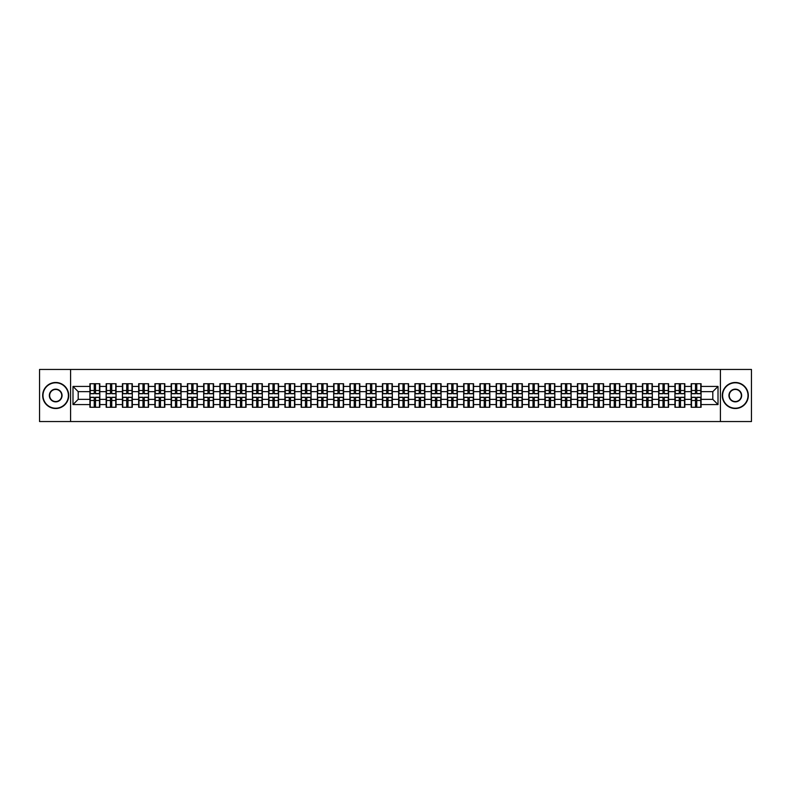 <?xml version="1.0" encoding="UTF-8"?>
<svg xmlns="http://www.w3.org/2000/svg" width="791" height="791" viewBox="0 0 791 791"><rect width="100%" height="100%" fill="white"/><g stroke="black" fill="none" stroke-linecap="round" stroke-linejoin="round"><path stroke-width="1.19" d="M720.403 421.544L751.45 421.544L751.45 369.456L720.403 369.456L720.403 421.544L70.597 421.544L70.597 369.456L39.55 369.456L39.55 421.544L70.597 421.544M720.403 369.456L70.597 369.456M712.8 399.356L712.8 391.644L701.083 391.644L701.083 399.356L712.8 399.356L718.01 404.567L718.01 386.433L701.083 386.433L701.083 383.724L691.186 383.724L691.186 391.644L684.838 391.644L684.838 399.356L691.186 399.356L691.186 391.644M718.01 404.567L701.083 404.567L701.083 407.276L691.186 407.276L691.186 404.567L684.838 404.567L684.838 407.276L674.941 407.276L674.941 404.567L668.583 404.567L668.583 407.276L658.685 407.276L658.685 404.567L652.328 404.567L652.328 407.276L642.44 407.276L642.44 404.567L636.083 404.567L636.083 407.276L626.185 407.276L626.185 404.567L619.828 404.567L619.828 407.276L609.93 407.276L609.93 404.567L603.582 404.567L603.582 407.276L593.685 407.276L593.685 404.567L587.327 404.567L587.327 407.276L577.43 407.276L577.43 404.567L571.082 404.567L571.082 407.276L561.185 407.276L561.185 404.567L554.827 404.567L554.827 407.276L544.93 407.276L544.93 404.567L538.582 404.567L538.582 407.276L528.685 407.276L528.685 404.567L522.327 404.567L522.327 407.276L512.43 407.276L512.43 404.567L506.072 404.567L506.072 407.276L496.184 407.276L496.184 404.567L489.827 404.567L489.827 407.276L479.929 407.276L479.929 404.567L473.572 404.567L473.572 407.276L463.684 407.276L463.684 404.567L457.327 404.567L457.327 407.276L447.429 407.276L447.429 404.567L441.071 404.567L441.071 407.276L431.174 407.276L431.174 404.567L424.826 404.567L424.826 407.276L414.929 407.276L414.929 404.567L408.571 404.567L408.571 407.276L398.674 407.276L398.674 404.567L392.326 404.567L392.326 407.276L382.429 407.276L382.429 404.567L376.071 404.567L376.071 407.276L366.174 407.276L366.174 404.567L359.826 404.567L359.826 407.276L349.929 407.276L349.929 404.567L343.571 404.567L343.571 407.276L333.673 407.276L333.673 404.567L327.316 404.567L327.316 407.276L317.428 407.276L317.428 404.567L311.071 404.567L311.071 407.276L301.173 407.276L301.173 404.567L294.816 404.567L294.816 407.276L284.928 407.276L284.928 404.567L278.57 404.567L278.57 407.276L268.673 407.276L268.673 404.567L262.315 404.567L262.315 407.276L252.418 407.276L252.418 404.567L246.07 404.567L246.07 407.276L236.173 407.276L236.173 404.567L229.815 404.567L229.815 407.276L219.918 407.276L219.918 404.567L213.57 404.567L213.57 407.276L203.673 407.276L203.673 404.567L197.315 404.567L197.315 407.276L187.418 407.276L187.418 404.567L181.07 404.567L181.07 407.276L171.172 407.276L171.172 404.567L164.815 404.567L164.815 407.276L154.917 407.276L154.917 404.567L148.56 404.567L148.56 407.276L138.672 407.276L138.672 404.567L132.315 404.567L132.315 407.276L122.417 407.276L122.417 404.567L116.059 404.567L116.059 407.276L106.162 407.276L106.162 404.567L99.814 404.567L99.814 407.276L89.917 407.276L89.917 404.567L72.99 404.567L72.99 386.433L89.917 386.433L89.917 391.644L78.2 391.644L78.2 399.356L89.917 399.356L89.917 391.644M691.186 386.433L684.838 386.433L684.838 383.724L674.941 383.724L674.941 386.433L668.583 386.433L668.583 383.724L658.685 383.724L658.685 386.433L652.328 386.433L652.328 383.724L642.44 383.724L642.44 386.433L636.083 386.433L636.083 383.724L626.185 383.724L626.185 386.433L619.828 386.433L619.828 383.724L609.93 383.724L609.93 386.433L603.582 386.433L603.582 383.724L593.685 383.724L593.685 386.433L587.327 386.433L587.327 383.724L577.43 383.724L577.43 386.433L571.082 386.433L571.082 383.724L561.185 383.724L561.185 386.433L554.827 386.433L554.827 383.724L544.93 383.724L544.93 386.433L538.582 386.433L538.582 383.724L528.685 383.724L528.685 386.433L522.327 386.433L522.327 383.724L512.43 383.724L512.43 386.433L506.072 386.433L506.072 383.724L496.184 383.724L496.184 386.433L489.827 386.433L489.827 383.724L479.929 383.724L479.929 386.433L473.572 386.433L473.572 383.724L463.684 383.724L463.684 386.433L457.327 386.433L457.327 383.724L447.429 383.724L447.429 386.433L441.071 386.433L441.071 383.724L431.174 383.724L431.174 386.433L424.826 386.433L424.826 383.724L414.929 383.724L414.929 386.433L408.571 386.433L408.571 383.724L398.674 383.724L398.674 386.433L392.326 386.433L392.326 383.724L382.429 383.724L382.429 386.433L376.071 386.433L376.071 383.724L366.174 383.724L366.174 386.433L359.826 386.433L359.826 383.724L349.929 383.724L349.929 386.433L343.571 386.433L343.571 383.724L333.673 383.724L333.673 386.433L327.316 386.433L327.316 383.724L317.428 383.724L317.428 386.433L311.071 386.433L311.071 383.724L301.173 383.724L301.173 386.433L294.816 386.433L294.816 383.724L284.928 383.724L284.928 386.433L278.57 386.433L278.57 383.724L268.673 383.724L268.673 386.433L262.315 386.433L262.315 383.724L252.418 383.724L252.418 386.433L246.07 386.433L246.07 383.724L236.173 383.724L236.173 386.433L229.815 386.433L229.815 383.724L219.918 383.724L219.918 386.433L213.57 386.433L213.57 383.724L203.673 383.724L203.673 386.433L197.315 386.433L197.315 383.724L187.418 383.724L187.418 386.433L181.07 386.433L181.07 383.724L171.172 383.724L171.172 386.433L164.815 386.433L164.815 383.724L154.917 383.724L154.917 386.433L148.56 386.433L148.56 383.724L138.672 383.724L138.672 386.433L132.315 386.433L132.315 383.724L122.417 383.724L122.417 386.433L116.059 386.433L116.059 383.724L106.162 383.724L106.162 386.433L99.814 386.433L99.814 383.724L89.917 383.724L89.917 386.433M691.186 399.356L691.186 404.567M684.838 399.356L684.838 404.567M684.838 386.433L684.838 391.644M668.583 399.356L674.941 399.356L674.941 391.644L668.583 391.644L668.583 404.567M674.941 399.356L674.941 404.567M674.941 386.433L674.941 391.644M668.583 386.433L668.583 391.644M652.328 399.356L658.685 399.356L658.685 391.644L652.328 391.644L652.328 404.567M658.685 399.356L658.685 404.567M658.685 386.433L658.685 391.644M652.328 386.433L652.328 391.644M636.083 399.356L642.44 399.356L642.44 391.644L636.083 391.644L636.083 404.567M642.44 399.356L642.44 404.567M642.44 386.433L642.44 391.644M636.083 386.433L636.083 391.644M619.828 399.356L626.185 399.356L626.185 391.644L619.828 391.644L619.828 404.567M626.185 399.356L626.185 404.567M626.185 386.433L626.185 391.644M619.828 386.433L619.828 391.644M603.582 399.356L609.93 399.356L609.93 391.644L603.582 391.644L603.582 404.567M609.93 399.356L609.93 404.567M609.93 386.433L609.93 391.644M603.582 386.433L603.582 391.644M587.327 399.356L593.685 399.356L593.685 391.644L587.327 391.644L587.327 404.567M593.685 399.356L593.685 404.567M593.685 386.433L593.685 391.644M587.327 386.433L587.327 391.644M571.082 399.356L577.43 399.356L577.43 391.644L571.082 391.644L571.082 404.567M577.43 399.356L577.43 404.567M577.43 386.433L577.43 391.644M571.082 386.433L571.082 391.644M554.827 399.356L561.185 399.356L561.185 391.644L554.827 391.644L554.827 404.567M561.185 399.356L561.185 404.567M561.185 386.433L561.185 391.644M554.827 386.433L554.827 391.644M538.582 399.356L544.93 399.356L544.93 391.644L538.582 391.644L538.582 404.567M544.93 399.356L544.93 404.567M544.93 386.433L544.93 391.644M538.582 386.433L538.582 391.644M522.327 399.356L528.685 399.356L528.685 391.644L522.327 391.644L522.327 404.567M528.685 399.356L528.685 404.567M528.685 386.433L528.685 391.644M522.327 386.433L522.327 391.644M506.072 399.356L512.43 399.356L512.43 391.644L506.072 391.644L506.072 404.567M512.43 399.356L512.43 404.567M512.43 386.433L512.43 391.644M506.072 386.433L506.072 391.644M489.827 399.356L496.184 399.356L496.184 391.644L489.827 391.644L489.827 404.567M496.184 399.356L496.184 404.567M496.184 386.433L496.184 391.644M489.827 386.433L489.827 391.644M473.572 399.356L479.929 399.356L479.929 391.644L473.572 391.644L473.572 404.567M479.929 399.356L479.929 404.567M479.929 386.433L479.929 391.644M473.572 386.433L473.572 391.644M457.327 399.356L463.684 399.356L463.684 391.644L457.327 391.644L457.327 404.567M463.684 399.356L463.684 404.567M463.684 386.433L463.684 391.644M457.327 386.433L457.327 391.644M441.071 399.356L447.429 399.356L447.429 391.644L441.071 391.644L441.071 404.567M447.429 399.356L447.429 404.567M447.429 386.433L447.429 391.644M441.071 386.433L441.071 391.644M424.826 399.356L431.174 399.356L431.174 391.644L424.826 391.644L424.826 404.567M431.174 399.356L431.174 404.567M431.174 386.433L431.174 391.644M424.826 386.433L424.826 391.644M408.571 399.356L414.929 399.356L414.929 391.644L408.571 391.644L408.571 404.567M414.929 399.356L414.929 404.567M414.929 386.433L414.929 391.644M408.571 386.433L408.571 391.644M392.326 399.356L398.674 399.356L398.674 391.644L392.326 391.644L392.326 404.567M398.674 399.356L398.674 404.567M398.674 386.433L398.674 391.644M392.326 386.433L392.326 391.644M376.071 399.356L382.429 399.356L382.429 391.644L376.071 391.644L376.071 404.567M382.429 399.356L382.429 404.567M382.429 386.433L382.429 391.644M376.071 386.433L376.071 391.644M359.826 399.356L366.174 399.356L366.174 391.644L359.826 391.644L359.826 404.567M366.174 399.356L366.174 404.567M366.174 386.433L366.174 391.644M359.826 386.433L359.826 391.644M343.571 399.356L349.929 399.356L349.929 391.644L343.571 391.644L343.571 404.567M349.929 399.356L349.929 404.567M349.929 386.433L349.929 391.644M343.571 386.433L343.571 391.644M327.316 399.356L333.673 399.356L333.673 391.644L327.316 391.644L327.316 404.567M333.673 399.356L333.673 404.567M333.673 386.433L333.673 391.644M327.316 386.433L327.316 391.644M311.071 399.356L317.428 399.356L317.428 391.644L311.071 391.644L311.071 404.567M317.428 399.356L317.428 404.567M317.428 386.433L317.428 391.644M311.071 386.433L311.071 391.644M294.816 399.356L301.173 399.356L301.173 391.644L294.816 391.644L294.816 404.567M301.173 399.356L301.173 404.567M301.173 386.433L301.173 391.644M294.816 386.433L294.816 391.644M278.57 399.356L284.928 399.356L284.928 391.644L278.57 391.644L278.57 404.567M284.928 399.356L284.928 404.567M284.928 386.433L284.928 391.644M278.57 386.433L278.57 391.644M262.315 399.356L268.673 399.356L268.673 391.644L262.315 391.644L262.315 404.567M268.673 399.356L268.673 404.567M268.673 386.433L268.673 391.644M262.315 386.433L262.315 391.644M246.07 399.356L252.418 399.356L252.418 391.644L246.07 391.644L246.07 404.567M252.418 399.356L252.418 404.567M252.418 386.433L252.418 391.644M246.07 386.433L246.07 391.644M229.815 399.356L236.173 399.356L236.173 391.644L229.815 391.644L229.815 404.567M236.173 399.356L236.173 404.567M236.173 386.433L236.173 391.644M229.815 386.433L229.815 391.644M213.57 399.356L219.918 399.356L219.918 391.644L213.57 391.644L213.57 404.567M219.918 399.356L219.918 404.567M219.918 386.433L219.918 391.644M213.57 386.433L213.57 391.644M197.315 399.356L203.673 399.356L203.673 391.644L197.315 391.644L197.315 404.567M203.673 399.356L203.673 404.567M203.673 386.433L203.673 391.644M197.315 386.433L197.315 391.644M181.07 399.356L187.418 399.356L187.418 391.644L181.07 391.644L181.07 404.567M187.418 399.356L187.418 404.567M187.418 386.433L187.418 391.644M181.07 386.433L181.07 391.644M164.815 399.356L171.172 399.356L171.172 391.644L164.815 391.644L164.815 404.567M171.172 399.356L171.172 404.567M171.172 386.433L171.172 391.644M164.815 386.433L164.815 391.644M148.56 399.356L154.917 399.356L154.917 391.644L148.56 391.644L148.56 404.567M154.917 399.356L154.917 404.567M154.917 386.433L154.917 391.644M148.56 386.433L148.56 391.644M132.315 399.356L138.672 399.356L138.672 391.644L132.315 391.644L132.315 404.567M138.672 399.356L138.672 404.567M138.672 386.433L138.672 391.644M132.315 386.433L132.315 391.644M116.059 399.356L122.417 399.356L122.417 391.644L116.059 391.644L116.059 404.567M122.417 399.356L122.417 404.567M122.417 386.433L122.417 391.644M116.059 386.433L116.059 391.644M99.814 399.356L106.162 399.356L106.162 391.644L99.814 391.644L99.814 404.567M106.162 399.356L106.162 404.567M106.162 386.433L106.162 391.644M99.814 386.433L99.814 391.644M89.917 399.356L89.917 404.567M78.2 399.356L72.99 404.567M72.99 386.433L78.2 391.644M701.083 399.356L701.083 404.567M701.083 386.433L701.083 391.644M718.01 386.433L712.8 391.644M99.498 383.724L99.498 393.73L95.493 393.73L95.493 383.724M94.238 383.724L94.238 393.73L90.233 393.73L90.233 383.724M94.238 385.079L95.493 385.079M95.493 388.935L94.238 388.935M90.233 407.276L90.233 397.27L94.238 397.27L94.238 407.276M95.493 407.276L95.493 397.27L99.498 397.27L99.498 407.276M95.493 405.921L94.238 405.921M94.238 402.065L95.493 402.065M55.696 408.205A12.705 12.705 0 0 0 68.402 395.5A12.705 12.705 0 0 0 55.696 382.795A12.705 12.705 0 0 0 42.991 395.5A12.705 12.705 0 0 0 55.696 408.205M55.696 382.478A13.022 13.022 0 0 1 68.718 395.5A13.022 13.022 0 0 1 55.696 408.522A13.022 13.022 0 0 1 42.674 395.5A13.022 13.022 0 0 1 55.696 382.478M55.696 401.858A6.358 6.358 0 0 1 49.339 395.5A6.358 6.358 0 0 1 55.696 389.142A6.358 6.358 0 0 1 62.054 395.5A6.358 6.358 0 0 1 55.696 401.858M55.696 389.459A6.041 6.041 0 0 0 49.655 395.5A6.041 6.041 0 0 0 55.696 401.541A6.041 6.041 0 0 0 61.738 395.5A6.041 6.041 0 0 0 55.696 389.459M735.304 408.205A12.705 12.705 0 0 0 748.009 395.5A12.705 12.705 0 0 0 735.304 382.795A12.705 12.705 0 0 0 722.598 395.5A12.705 12.705 0 0 0 735.304 408.205M735.304 382.478A13.022 13.022 0 0 1 748.326 395.5A13.022 13.022 0 0 1 735.304 408.522A13.022 13.022 0 0 1 722.282 395.5A13.022 13.022 0 0 1 735.304 382.478M735.304 401.858A6.358 6.358 0 0 1 728.946 395.5A6.358 6.358 0 0 1 735.304 389.142A6.358 6.358 0 0 1 741.661 395.5A6.358 6.358 0 0 1 735.304 401.858M735.304 389.459A6.041 6.041 0 0 0 729.262 395.5A6.041 6.041 0 0 0 735.304 401.541A6.041 6.041 0 0 0 741.345 395.5A6.041 6.041 0 0 0 735.304 389.459M115.753 383.724L115.753 393.73L111.739 393.73L111.739 383.724M110.493 383.724L110.493 393.73L106.478 393.73L106.478 383.724M110.493 385.079L111.739 385.079M111.739 388.935L110.493 388.935M131.998 383.724L131.998 393.73L127.994 393.73L127.994 383.724M126.738 383.724L126.738 393.73L122.734 393.73L122.734 383.724M126.738 385.079L127.994 385.079M127.994 388.935L126.738 388.935M148.253 383.724L148.253 393.73L144.239 393.73L144.239 383.724M142.993 383.724L142.993 393.73L138.979 393.73L138.979 383.724M142.993 385.079L144.239 385.079M144.239 388.935L142.993 388.935M164.498 383.724L164.498 393.73L160.494 393.73L160.494 383.724M159.238 383.724L159.238 393.73L155.234 393.73L155.234 383.724M159.238 385.079L160.494 385.079M160.494 388.935L159.238 388.935M180.753 383.724L180.753 393.73L176.739 393.73L176.739 383.724M175.493 383.724L175.493 393.73L171.479 393.73L171.479 383.724M175.493 385.079L176.739 385.079M176.739 388.935L175.493 388.935M106.478 407.276L106.478 397.27L110.493 397.27L110.493 407.276M111.739 407.276L111.739 397.27L115.753 397.27L115.753 407.276M111.739 405.921L110.493 405.921M110.493 402.065L111.739 402.065M122.734 407.276L122.734 397.27L126.738 397.27L126.738 407.276M127.994 407.276L127.994 397.27L131.998 397.27L131.998 407.276M127.994 405.921L126.738 405.921M126.738 402.065L127.994 402.065M138.979 407.276L138.979 397.27L142.993 397.27L142.993 407.276M144.239 407.276L144.239 397.27L148.253 397.27L148.253 407.276M144.239 405.921L142.993 405.921M142.993 402.065L144.239 402.065M155.234 407.276L155.234 397.27L159.238 397.27L159.238 407.276M160.494 407.276L160.494 397.27L164.498 397.27L164.498 407.276M160.494 405.921L159.238 405.921M159.238 402.065L160.494 402.065M171.479 407.276L171.479 397.27L175.493 397.27L175.493 407.276M176.739 407.276L176.739 397.27L180.753 397.27L180.753 407.276M176.739 405.921L175.493 405.921M175.493 402.065L176.739 402.065M196.999 383.724L196.999 393.73L192.994 393.73L192.994 383.724M191.738 383.724L191.738 393.73L187.734 393.73L187.734 383.724M191.738 385.079L192.994 385.079M192.994 388.935L191.738 388.935M187.734 407.276L187.734 397.27L191.738 397.27L191.738 407.276M192.994 407.276L192.994 397.27L196.999 397.27L196.999 407.276M192.994 405.921L191.738 405.921M191.738 402.065L192.994 402.065M213.254 383.724L213.254 393.73L209.239 393.73L209.239 383.724M207.993 383.724L207.993 393.73L203.979 393.73L203.979 383.724M207.993 385.079L209.239 385.079M209.239 388.935L207.993 388.935M203.979 407.276L203.979 397.27L207.993 397.27L207.993 407.276M209.239 407.276L209.239 397.27L213.254 397.27L213.254 407.276M209.239 405.921L207.993 405.921M207.993 402.065L209.239 402.065M229.509 383.724L229.509 393.73L225.494 393.73L225.494 383.724M224.249 383.724L224.249 393.73L220.234 393.73L220.234 383.724M224.249 385.079L225.494 385.079M225.494 388.935L224.249 388.935M220.234 407.276L220.234 397.27L224.249 397.27L224.249 407.276M225.494 407.276L225.494 397.27L229.509 397.27L229.509 407.276M225.494 405.921L224.249 405.921M224.249 402.065L225.494 402.065M245.754 383.724L245.754 393.73L241.749 393.73L241.749 383.724M240.494 383.724L240.494 393.73L236.479 393.73L236.479 383.724M240.494 385.079L241.749 385.079M241.749 388.935L240.494 388.935M236.479 407.276L236.479 397.27L240.494 397.27L240.494 407.276M241.749 407.276L241.749 397.27L245.754 397.27L245.754 407.276M241.749 405.921L240.494 405.921M240.494 402.065L241.749 402.065M262.009 383.724L262.009 393.73L257.995 393.73L257.995 383.724M256.749 383.724L256.749 393.73L252.734 393.73L252.734 383.724M256.749 385.079L257.995 385.079M257.995 388.935L256.749 388.935M252.734 407.276L252.734 397.27L256.749 397.27L256.749 407.276M257.995 407.276L257.995 397.27L262.009 397.27L262.009 407.276M257.995 405.921L256.749 405.921M256.749 402.065L257.995 402.065M278.254 383.724L278.254 393.73L274.25 393.73L274.25 383.724M272.994 383.724L272.994 393.73L268.989 393.73L268.989 383.724M272.994 385.079L274.25 385.079M274.25 388.935L272.994 388.935M268.989 407.276L268.989 397.27L272.994 397.27L272.994 407.276M274.25 407.276L274.25 397.27L278.254 397.27L278.254 407.276M274.25 405.921L272.994 405.921M272.994 402.065L274.25 402.065M294.509 383.724L294.509 393.73L290.495 393.73L290.495 383.724M289.249 383.724L289.249 393.73L285.235 393.73L285.235 383.724M289.249 385.079L290.495 385.079M290.495 388.935L289.249 388.935M285.235 407.276L285.235 397.27L289.249 397.27L289.249 407.276M290.495 407.276L290.495 397.27L294.509 397.27L294.509 407.276M290.495 405.921L289.249 405.921M289.249 402.065L290.495 402.065M310.754 383.724L310.754 393.73L306.75 393.73L306.75 383.724M305.494 383.724L305.494 393.73L301.49 393.73L301.49 383.724M305.494 385.079L306.75 385.079M306.75 388.935L305.494 388.935M301.49 407.276L301.49 397.27L305.494 397.27L305.494 407.276M306.75 407.276L306.75 397.27L310.754 397.27L310.754 407.276M306.75 405.921L305.494 405.921M305.494 402.065L306.75 402.065M327.009 383.724L327.009 393.73L322.995 393.73L322.995 383.724M321.749 383.724L321.749 393.73L317.735 393.73L317.735 383.724M321.749 385.079L322.995 385.079M322.995 388.935L321.749 388.935M317.735 407.276L317.735 397.27L321.749 397.27L321.749 407.276M322.995 407.276L322.995 397.27L327.009 397.27L327.009 407.276M322.995 405.921L321.749 405.921M321.749 402.065L322.995 402.065M343.254 383.724L343.254 393.73L339.25 393.73L339.25 383.724M337.994 383.724L337.994 393.73L333.99 393.73L333.99 383.724M337.994 385.079L339.25 385.079M339.25 388.935L337.994 388.935M333.99 407.276L333.99 397.27L337.994 397.27L337.994 407.276M339.25 407.276L339.25 397.27L343.254 397.27L343.254 407.276M339.25 405.921L337.994 405.921M337.994 402.065L339.25 402.065M359.51 383.724L359.51 393.73L355.495 393.73L355.495 383.724M354.249 383.724L354.249 393.73L350.235 393.73L350.235 383.724M354.249 385.079L355.495 385.079M355.495 388.935L354.249 388.935M350.235 407.276L350.235 397.27L354.249 397.27L354.249 407.276M355.495 407.276L355.495 397.27L359.51 397.27L359.51 407.276M355.495 405.921L354.249 405.921M354.249 402.065L355.495 402.065M375.765 383.724L375.765 393.73L371.75 393.73L371.75 383.724M370.495 383.724L370.495 393.73L366.49 393.73L366.49 383.724M370.495 385.079L371.75 385.079M371.75 388.935L370.495 388.935M366.49 407.276L366.49 397.27L370.495 397.27L370.495 407.276M371.75 407.276L371.75 397.27L375.765 397.27L375.765 407.276M371.75 405.921L370.495 405.921M370.495 402.065L371.75 402.065M392.01 383.724L392.01 393.73L387.995 393.73L387.995 383.724M386.75 383.724L386.75 393.73L382.735 393.73L382.735 383.724M386.75 385.079L387.995 385.079M387.995 388.935L386.75 388.935M382.735 407.276L382.735 397.27L386.75 397.27L386.75 407.276M387.995 407.276L387.995 397.27L392.01 397.27L392.01 407.276M387.995 405.921L386.75 405.921M386.75 402.065L387.995 402.065M408.265 383.724L408.265 393.73L404.25 393.73L404.25 383.724M403.005 383.724L403.005 393.73L398.99 393.73L398.99 383.724M403.005 385.079L404.25 385.079M404.25 388.935L403.005 388.935M398.99 407.276L398.99 397.27L403.005 397.27L403.005 407.276M404.25 407.276L404.25 397.27L408.265 397.27L408.265 407.276M404.25 405.921L403.005 405.921M403.005 402.065L404.25 402.065M424.51 383.724L424.51 393.73L420.505 393.73L420.505 383.724M419.25 383.724L419.25 393.73L415.235 393.73L415.235 383.724M419.25 385.079L420.505 385.079M420.505 388.935L419.25 388.935M415.235 407.276L415.235 397.27L419.25 397.27L419.25 407.276M420.505 407.276L420.505 397.27L424.51 397.27L424.51 407.276M420.505 405.921L419.25 405.921M419.25 402.065L420.505 402.065M440.765 383.724L440.765 393.73L436.751 393.73L436.751 383.724M435.505 383.724L435.505 393.73L431.49 393.73L431.49 383.724M435.505 385.079L436.751 385.079M436.751 388.935L435.505 388.935M431.49 407.276L431.49 397.27L435.505 397.27L435.505 407.276M436.751 407.276L436.751 397.27L440.765 397.27L440.765 407.276M436.751 405.921L435.505 405.921M435.505 402.065L436.751 402.065M457.01 383.724L457.01 393.73L453.006 393.73L453.006 383.724M451.75 383.724L451.75 393.73L447.746 393.73L447.746 383.724M451.75 385.079L453.006 385.079M453.006 388.935L451.75 388.935M447.746 407.276L447.746 397.27L451.75 397.27L451.75 407.276M453.006 407.276L453.006 397.27L457.01 397.27L457.01 407.276M453.006 405.921L451.75 405.921M451.75 402.065L453.006 402.065M473.265 383.724L473.265 393.73L469.251 393.73L469.251 383.724M468.005 383.724L468.005 393.73L463.991 393.73L463.991 383.724M468.005 385.079L469.251 385.079M469.251 388.935L468.005 388.935M463.991 407.276L463.991 397.27L468.005 397.27L468.005 407.276M469.251 407.276L469.251 397.27L473.265 397.27L473.265 407.276M469.251 405.921L468.005 405.921M468.005 402.065L469.251 402.065M489.51 383.724L489.51 393.73L485.506 393.73L485.506 383.724M484.25 383.724L484.25 393.73L480.246 393.73L480.246 383.724M484.25 385.079L485.506 385.079M485.506 388.935L484.25 388.935M480.246 407.276L480.246 397.27L484.25 397.27L484.25 407.276M485.506 407.276L485.506 397.27L489.51 397.27L489.51 407.276M485.506 405.921L484.25 405.921M484.25 402.065L485.506 402.065M505.765 383.724L505.765 393.73L501.751 393.73L501.751 383.724M500.505 383.724L500.505 393.73L496.491 393.73L496.491 383.724M500.505 385.079L501.751 385.079M501.751 388.935L500.505 388.935M496.491 407.276L496.491 397.27L500.505 397.27L500.505 407.276M501.751 407.276L501.751 397.27L505.765 397.27L505.765 407.276M501.751 405.921L500.505 405.921M500.505 402.065L501.751 402.065M522.011 383.724L522.011 393.73L518.006 393.73L518.006 383.724M516.75 383.724L516.75 393.73L512.746 393.73L512.746 383.724M516.75 385.079L518.006 385.079M518.006 388.935L516.75 388.935M512.746 407.276L512.746 397.27L516.75 397.27L516.75 407.276M518.006 407.276L518.006 397.27L522.011 397.27L522.011 407.276M518.006 405.921L516.75 405.921M516.75 402.065L518.006 402.065M538.266 383.724L538.266 393.73L534.251 393.73L534.251 383.724M533.005 383.724L533.005 393.73L528.991 393.73L528.991 383.724M533.005 385.079L534.251 385.079M534.251 388.935L533.005 388.935M528.991 407.276L528.991 397.27L533.005 397.27L533.005 407.276M534.251 407.276L534.251 397.27L538.266 397.27L538.266 407.276M534.251 405.921L533.005 405.921M533.005 402.065L534.251 402.065M554.521 383.724L554.521 393.73L550.506 393.73L550.506 383.724M549.251 383.724L549.251 393.73L545.246 393.73L545.246 383.724M549.251 385.079L550.506 385.079M550.506 388.935L549.251 388.935M545.246 407.276L545.246 397.27L549.251 397.27L549.251 407.276M550.506 407.276L550.506 397.27L554.521 397.27L554.521 407.276M550.506 405.921L549.251 405.921M549.251 402.065L550.506 402.065M570.766 383.724L570.766 393.73L566.752 393.73L566.752 383.724M565.506 383.724L565.506 393.73L561.491 393.73L561.491 383.724M565.506 385.079L566.752 385.079M566.752 388.935L565.506 388.935M561.491 407.276L561.491 397.27L565.506 397.27L565.506 407.276M566.752 407.276L566.752 397.27L570.766 397.27L570.766 407.276M566.752 405.921L565.506 405.921M565.506 402.065L566.752 402.065M587.021 383.724L587.021 393.73L583.007 393.73L583.007 383.724M581.761 383.724L581.761 393.73L577.746 393.73L577.746 383.724M581.761 385.079L583.007 385.079M583.007 388.935L581.761 388.935M577.746 407.276L577.746 397.27L581.761 397.27L581.761 407.276M583.007 407.276L583.007 397.27L587.021 397.27L587.021 407.276M583.007 405.921L581.761 405.921M581.761 402.065L583.007 402.065M603.266 383.724L603.266 393.73L599.262 393.73L599.262 383.724M598.006 383.724L598.006 393.73L594.001 393.73L594.001 383.724M598.006 385.079L599.262 385.079M599.262 388.935L598.006 388.935M594.001 407.276L594.001 397.27L598.006 397.27L598.006 407.276M599.262 407.276L599.262 397.27L603.266 397.27L603.266 407.276M599.262 405.921L598.006 405.921M598.006 402.065L599.262 402.065M619.521 383.724L619.521 393.73L615.507 393.73L615.507 383.724M614.261 383.724L614.261 393.73L610.247 393.73L610.247 383.724M614.261 385.079L615.507 385.079M615.507 388.935L614.261 388.935M610.247 407.276L610.247 397.27L614.261 397.27L614.261 407.276M615.507 407.276L615.507 397.27L619.521 397.27L619.521 407.276M615.507 405.921L614.261 405.921M614.261 402.065L615.507 402.065M635.766 383.724L635.766 393.73L631.762 393.73L631.762 383.724M630.506 383.724L630.506 393.73L626.502 393.73L626.502 383.724M630.506 385.079L631.762 385.079M631.762 388.935L630.506 388.935M626.502 407.276L626.502 397.27L630.506 397.27L630.506 407.276M631.762 407.276L631.762 397.27L635.766 397.27L635.766 407.276M631.762 405.921L630.506 405.921M630.506 402.065L631.762 402.065M652.021 383.724L652.021 393.73L648.007 393.73L648.007 383.724M646.761 383.724L646.761 393.73L642.747 393.73L642.747 383.724M646.761 385.079L648.007 385.079M648.007 388.935L646.761 388.935M642.747 407.276L642.747 397.27L646.761 397.27L646.761 407.276M648.007 407.276L648.007 397.27L652.021 397.27L652.021 407.276M648.007 405.921L646.761 405.921M646.761 402.065L648.007 402.065M668.266 383.724L668.266 393.73L664.262 393.73L664.262 383.724M663.006 383.724L663.006 393.73L659.002 393.73L659.002 383.724M663.006 385.079L664.262 385.079M664.262 388.935L663.006 388.935M659.002 407.276L659.002 397.27L663.006 397.27L663.006 407.276M664.262 407.276L664.262 397.27L668.266 397.27L668.266 407.276M664.262 405.921L663.006 405.921M663.006 402.065L664.262 402.065M684.522 383.724L684.522 393.73L680.507 393.73L680.507 383.724M679.261 383.724L679.261 393.73L675.247 393.73L675.247 383.724M679.261 385.079L680.507 385.079M680.507 388.935L679.261 388.935M675.247 407.276L675.247 397.27L679.261 397.27L679.261 407.276M680.507 407.276L680.507 397.27L684.522 397.27L684.522 407.276M680.507 405.921L679.261 405.921M679.261 402.065L680.507 402.065M700.767 383.724L700.767 393.73L696.762 393.73L696.762 383.724M695.507 383.724L695.507 393.73L691.502 393.73L691.502 383.724M695.507 385.079L696.762 385.079M696.762 388.935L695.507 388.935M691.502 407.276L691.502 397.27L695.507 397.27L695.507 407.276M696.762 407.276L696.762 397.27L700.767 397.27L700.767 407.276M696.762 405.921L695.507 405.921M695.507 402.065L696.762 402.065M94.238 390.517L90.233 390.517M94.238 393.592L90.233 393.592M99.498 390.517L95.493 390.517M99.498 393.592L95.493 393.592M95.493 400.483L99.498 400.483M95.493 397.408L99.498 397.408M90.233 400.483L94.238 400.483M90.233 397.408L94.238 397.408M110.493 390.517L106.478 390.517M110.493 393.592L106.478 393.592M115.753 390.517L111.739 390.517M115.753 393.592L111.739 393.592M126.738 390.517L122.734 390.517M126.738 393.592L122.734 393.592M131.998 390.517L127.994 390.517M131.998 393.592L127.994 393.592M142.993 390.517L138.979 390.517M142.993 393.592L138.979 393.592M148.253 390.517L144.239 390.517M148.253 393.592L144.239 393.592M159.238 390.517L155.234 390.517M159.238 393.592L155.234 393.592M164.498 390.517L160.494 390.517M164.498 393.592L160.494 393.592M175.493 390.517L171.479 390.517M175.493 393.592L171.479 393.592M180.753 390.517L176.739 390.517M180.753 393.592L176.739 393.592M111.739 400.483L115.753 400.483M111.739 397.408L115.753 397.408M106.478 400.483L110.493 400.483M106.478 397.408L110.493 397.408M127.994 400.483L131.998 400.483M127.994 397.408L131.998 397.408M122.734 400.483L126.738 400.483M122.734 397.408L126.738 397.408M144.239 400.483L148.253 400.483M144.239 397.408L148.253 397.408M138.979 400.483L142.993 400.483M138.979 397.408L142.993 397.408M160.494 400.483L164.498 400.483M160.494 397.408L164.498 397.408M155.234 400.483L159.238 400.483M155.234 397.408L159.238 397.408M176.739 400.483L180.753 400.483M176.739 397.408L180.753 397.408M171.479 400.483L175.493 400.483M171.479 397.408L175.493 397.408M191.738 390.517L187.734 390.517M191.738 393.592L187.734 393.592M196.999 390.517L192.994 390.517M196.999 393.592L192.994 393.592M192.994 400.483L196.999 400.483M192.994 397.408L196.999 397.408M187.734 400.483L191.738 400.483M187.734 397.408L191.738 397.408M207.993 390.517L203.979 390.517M207.993 393.592L203.979 393.592M213.254 390.517L209.239 390.517M213.254 393.592L209.239 393.592M209.239 400.483L213.254 400.483M209.239 397.408L213.254 397.408M203.979 400.483L207.993 400.483M203.979 397.408L207.993 397.408M224.249 390.517L220.234 390.517M224.249 393.592L220.234 393.592M229.509 390.517L225.494 390.517M229.509 393.592L225.494 393.592M225.494 400.483L229.509 400.483M225.494 397.408L229.509 397.408M220.234 400.483L224.249 400.483M220.234 397.408L224.249 397.408M240.494 390.517L236.479 390.517M240.494 393.592L236.479 393.592M245.754 390.517L241.749 390.517M245.754 393.592L241.749 393.592M241.749 400.483L245.754 400.483M241.749 397.408L245.754 397.408M236.479 400.483L240.494 400.483M236.479 397.408L240.494 397.408M256.749 390.517L252.734 390.517M256.749 393.592L252.734 393.592M262.009 390.517L257.995 390.517M262.009 393.592L257.995 393.592M257.995 400.483L262.009 400.483M257.995 397.408L262.009 397.408M252.734 400.483L256.749 400.483M252.734 397.408L256.749 397.408M272.994 390.517L268.989 390.517M272.994 393.592L268.989 393.592M278.254 390.517L274.25 390.517M278.254 393.592L274.25 393.592M274.25 400.483L278.254 400.483M274.25 397.408L278.254 397.408M268.989 400.483L272.994 400.483M268.989 397.408L272.994 397.408M289.249 390.517L285.235 390.517M289.249 393.592L285.235 393.592M294.509 390.517L290.495 390.517M294.509 393.592L290.495 393.592M290.495 400.483L294.509 400.483M290.495 397.408L294.509 397.408M285.235 400.483L289.249 400.483M285.235 397.408L289.249 397.408M305.494 390.517L301.49 390.517M305.494 393.592L301.49 393.592M310.754 390.517L306.75 390.517M310.754 393.592L306.75 393.592M306.75 400.483L310.754 400.483M306.75 397.408L310.754 397.408M301.49 400.483L305.494 400.483M301.49 397.408L305.494 397.408M321.749 390.517L317.735 390.517M321.749 393.592L317.735 393.592M327.009 390.517L322.995 390.517M327.009 393.592L322.995 393.592M322.995 400.483L327.009 400.483M322.995 397.408L327.009 397.408M317.735 400.483L321.749 400.483M317.735 397.408L321.749 397.408M337.994 390.517L333.99 390.517M337.994 393.592L333.99 393.592M343.254 390.517L339.25 390.517M343.254 393.592L339.25 393.592M339.25 400.483L343.254 400.483M339.25 397.408L343.254 397.408M333.99 400.483L337.994 400.483M333.99 397.408L337.994 397.408M354.249 390.517L350.235 390.517M354.249 393.592L350.235 393.592M359.51 390.517L355.495 390.517M359.51 393.592L355.495 393.592M355.495 400.483L359.51 400.483M355.495 397.408L359.51 397.408M350.235 400.483L354.249 400.483M350.235 397.408L354.249 397.408M370.495 390.517L366.49 390.517M370.495 393.592L366.49 393.592M375.765 390.517L371.75 390.517M375.765 393.592L371.75 393.592M371.75 400.483L375.765 400.483M371.75 397.408L375.765 397.408M366.49 400.483L370.495 400.483M366.49 397.408L370.495 397.408M386.75 390.517L382.735 390.517M386.75 393.592L382.735 393.592M392.01 390.517L387.995 390.517M392.01 393.592L387.995 393.592M387.995 400.483L392.01 400.483M387.995 397.408L392.01 397.408M382.735 400.483L386.75 400.483M382.735 397.408L386.75 397.408M403.005 390.517L398.99 390.517M403.005 393.592L398.99 393.592M408.265 390.517L404.25 390.517M408.265 393.592L404.25 393.592M404.25 400.483L408.265 400.483M404.25 397.408L408.265 397.408M398.99 400.483L403.005 400.483M398.99 397.408L403.005 397.408M419.25 390.517L415.235 390.517M419.25 393.592L415.235 393.592M424.51 390.517L420.505 390.517M424.51 393.592L420.505 393.592M420.505 400.483L424.51 400.483M420.505 397.408L424.51 397.408M415.235 400.483L419.25 400.483M415.235 397.408L419.25 397.408M435.505 390.517L431.49 390.517M435.505 393.592L431.49 393.592M440.765 390.517L436.751 390.517M440.765 393.592L436.751 393.592M436.751 400.483L440.765 400.483M436.751 397.408L440.765 397.408M431.49 400.483L435.505 400.483M431.49 397.408L435.505 397.408M451.75 390.517L447.746 390.517M451.75 393.592L447.746 393.592M457.01 390.517L453.006 390.517M457.01 393.592L453.006 393.592M453.006 400.483L457.01 400.483M453.006 397.408L457.01 397.408M447.746 400.483L451.75 400.483M447.746 397.408L451.75 397.408M468.005 390.517L463.991 390.517M468.005 393.592L463.991 393.592M473.265 390.517L469.251 390.517M473.265 393.592L469.251 393.592M469.251 400.483L473.265 400.483M469.251 397.408L473.265 397.408M463.991 400.483L468.005 400.483M463.991 397.408L468.005 397.408M484.25 390.517L480.246 390.517M484.25 393.592L480.246 393.592M489.51 390.517L485.506 390.517M489.51 393.592L485.506 393.592M485.506 400.483L489.51 400.483M485.506 397.408L489.51 397.408M480.246 400.483L484.25 400.483M480.246 397.408L484.25 397.408M500.505 390.517L496.491 390.517M500.505 393.592L496.491 393.592M505.765 390.517L501.751 390.517M505.765 393.592L501.751 393.592M501.751 400.483L505.765 400.483M501.751 397.408L505.765 397.408M496.491 400.483L500.505 400.483M496.491 397.408L500.505 397.408M516.75 390.517L512.746 390.517M516.75 393.592L512.746 393.592M522.011 390.517L518.006 390.517M522.011 393.592L518.006 393.592M518.006 400.483L522.011 400.483M518.006 397.408L522.011 397.408M512.746 400.483L516.75 400.483M512.746 397.408L516.75 397.408M533.005 390.517L528.991 390.517M533.005 393.592L528.991 393.592M538.266 390.517L534.251 390.517M538.266 393.592L534.251 393.592M534.251 400.483L538.266 400.483M534.251 397.408L538.266 397.408M528.991 400.483L533.005 400.483M528.991 397.408L533.005 397.408M549.251 390.517L545.246 390.517M549.251 393.592L545.246 393.592M554.521 390.517L550.506 390.517M554.521 393.592L550.506 393.592M550.506 400.483L554.521 400.483M550.506 397.408L554.521 397.408M545.246 400.483L549.251 400.483M545.246 397.408L549.251 397.408M565.506 390.517L561.491 390.517M565.506 393.592L561.491 393.592M570.766 390.517L566.752 390.517M570.766 393.592L566.752 393.592M566.752 400.483L570.766 400.483M566.752 397.408L570.766 397.408M561.491 400.483L565.506 400.483M561.491 397.408L565.506 397.408M581.761 390.517L577.746 390.517M581.761 393.592L577.746 393.592M587.021 390.517L583.007 390.517M587.021 393.592L583.007 393.592M583.007 400.483L587.021 400.483M583.007 397.408L587.021 397.408M577.746 400.483L581.761 400.483M577.746 397.408L581.761 397.408M598.006 390.517L594.001 390.517M598.006 393.592L594.001 393.592M603.266 390.517L599.262 390.517M603.266 393.592L599.262 393.592M599.262 400.483L603.266 400.483M599.262 397.408L603.266 397.408M594.001 400.483L598.006 400.483M594.001 397.408L598.006 397.408M614.261 390.517L610.247 390.517M614.261 393.592L610.247 393.592M619.521 390.517L615.507 390.517M619.521 393.592L615.507 393.592M615.507 400.483L619.521 400.483M615.507 397.408L619.521 397.408M610.247 400.483L614.261 400.483M610.247 397.408L614.261 397.408M630.506 390.517L626.502 390.517M630.506 393.592L626.502 393.592M635.766 390.517L631.762 390.517M635.766 393.592L631.762 393.592M631.762 400.483L635.766 400.483M631.762 397.408L635.766 397.408M626.502 400.483L630.506 400.483M626.502 397.408L630.506 397.408M646.761 390.517L642.747 390.517M646.761 393.592L642.747 393.592M652.021 390.517L648.007 390.517M652.021 393.592L648.007 393.592M648.007 400.483L652.021 400.483M648.007 397.408L652.021 397.408M642.747 400.483L646.761 400.483M642.747 397.408L646.761 397.408M663.006 390.517L659.002 390.517M663.006 393.592L659.002 393.592M668.266 390.517L664.262 390.517M668.266 393.592L664.262 393.592M664.262 400.483L668.266 400.483M664.262 397.408L668.266 397.408M659.002 400.483L663.006 400.483M659.002 397.408L663.006 397.408M679.261 390.517L675.247 390.517M679.261 393.592L675.247 393.592M684.522 390.517L680.507 390.517M684.522 393.592L680.507 393.592M680.507 400.483L684.522 400.483M680.507 397.408L684.522 397.408M675.247 400.483L679.261 400.483M675.247 397.408L679.261 397.408M695.507 390.517L691.502 390.517M695.507 393.592L691.502 393.592M700.767 390.517L696.762 390.517M700.767 393.592L696.762 393.592M696.762 400.483L700.767 400.483M696.762 397.408L700.767 397.408M691.502 400.483L695.507 400.483M691.502 397.408L695.507 397.408"/></g></svg>
